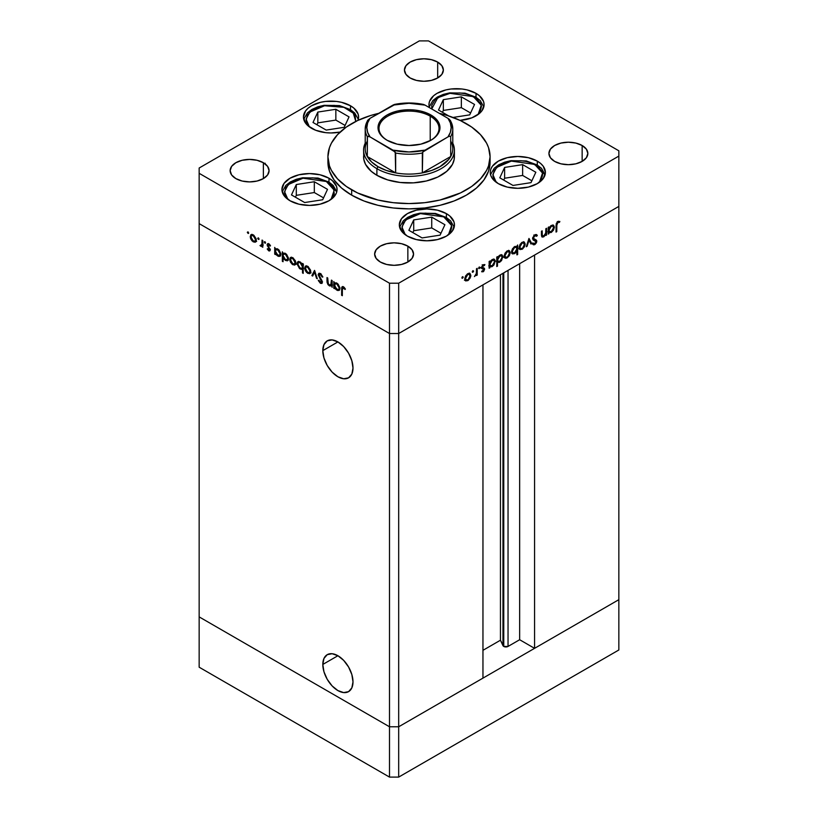 <?xml version="1.0" encoding="UTF-8"?>
<svg xmlns="http://www.w3.org/2000/svg" width="818" height="818" viewBox="0 0 818 818"><rect width="100%" height="100%" fill="white"/><g stroke="black" fill="none" stroke-linecap="round" stroke-linejoin="round"><path stroke-width="1.23" d="M322.813 350.636L337.906 341.924L343.683 346.576L348.57 353.182L351.842 360.728L352.998 368.059A21.34 12.321 60 0 1 348.57 377.824A21.34 12.321 60 0 1 332.128 372.108A21.34 12.321 60 0 1 322.813 350.636L323.959 344.623L327.231 340.861L332.128 339.91L337.906 341.924L322.813 350.636A21.34 12.321 60 0 1 327.231 340.861A21.34 12.321 60 0 1 343.683 346.576A21.34 12.321 60 0 1 352.998 368.059L351.842 374.061L348.57 377.824L343.683 378.775L337.906 376.771L332.128 372.108L327.231 365.503L323.959 357.967L322.813 350.636M322.813 664.441L337.906 655.729L343.683 660.392L348.57 666.997L351.842 674.543L352.998 681.875A21.34 12.321 60 0 1 348.57 691.639A21.34 12.321 60 0 1 332.128 685.924A21.34 12.321 60 0 1 322.813 664.441L323.959 658.439L327.231 654.676L332.128 653.725L337.906 655.729L322.813 664.441A21.34 12.321 60 0 1 327.231 654.676A21.34 12.321 60 0 1 343.683 660.392A21.34 12.321 60 0 1 352.998 681.875L351.842 687.877L348.57 691.639L343.683 692.59L337.906 690.586L332.128 685.924L327.231 679.318L323.959 671.772L322.813 664.441M502.968 273.314L502.968 645.647A3.027 1.748 0 0 0 503.755 646.435L503.755 272.854L503.755 646.435L500.452 640.218L482.957 650.32L500.452 640.218L500.452 274.766L500.452 640.218L502.968 645.647L502.968 273.314M618.848 206.412L618.848 599.676L534.563 648.337L534.563 255.073L618.848 206.412L534.563 255.073L534.563 648.337L519.655 639.727L508.039 646.435L503.755 646.435A3.027 1.748 0 0 0 508.039 646.435L508.039 270.39L508.039 646.435L519.655 639.727L519.655 263.682L519.655 639.727L534.563 648.337L618.848 599.676L618.848 156.095L398.683 283.212L398.683 333.519L389.501 333.519L199.152 223.621L199.152 616.884L199.152 223.621L389.501 333.519L199.152 223.621L389.501 333.519L389.501 726.783L199.152 616.884L389.501 726.783L389.501 283.212L199.152 173.314L199.152 223.621L199.152 173.314L389.501 283.212L398.683 283.212L618.848 156.095L618.848 150.798L428.499 40.9L618.848 150.798L618.848 206.412L398.683 333.519L482.957 284.869L398.683 333.519L389.501 333.519L398.683 333.519L618.848 206.412M482.957 678.122L398.683 726.783L389.501 726.783L398.683 726.783L398.683 283.212L389.501 283.212L389.501 333.519L398.683 333.519L398.683 726.783L389.501 726.783L199.152 616.884L199.152 667.202L199.152 616.884L389.501 726.783L389.501 777.1L199.152 667.202L389.501 777.1L389.501 726.783L398.683 726.783L398.683 777.1L389.501 777.1L398.683 777.1L398.683 726.783L482.957 678.122L482.957 284.869L482.957 678.122M618.848 599.676L398.683 726.783L618.848 599.676L618.848 649.983L398.683 777.1L618.848 649.983L618.848 599.676M454.184 154.193L454.184 159.326L452.456 164.367L446.751 171.32L437.804 177.025L426.372 180.982L413.448 182.843L400.145 182.465L387.599 179.878L376.894 175.297A45.409 26.217 180 0 1 363.591 156.759L363.816 154.193M351.668 195.154A81.084 46.81 0 0 0 440.033 205.308A81.084 46.81 0 0 0 490.084 162.056L488.53 171.187L483.908 179.97L476.424 188.058L466.332 195.154L454.051 200.983L440.033 205.308L424.818 207.966L409 208.866L393.182 207.966L377.967 205.308L363.949 200.983L351.668 195.154L341.576 188.058L334.092 179.97L329.47 171.187L327.916 162.056A81.084 46.81 0 0 0 351.668 195.154L351.668 189.858L351.668 195.154M466.332 123.651A81.084 46.81 180 0 1 490.084 156.759A81.084 46.81 180 0 1 440.033 200.011A81.084 46.81 180 0 1 351.668 189.858A81.084 46.81 180 0 1 327.916 156.759A81.084 46.81 180 0 1 378.724 113.334L370.779 115.471L357.558 120.573L346.321 127.056L337.486 134.694L331.402 143.17L329.47 147.629L327.916 156.759L329.47 165.89L331.402 170.349L337.486 178.825L346.321 186.453L357.558 192.946L377.967 200.011L393.182 202.67L409 203.57L424.818 202.67L440.033 200.011L460.442 192.946L471.679 186.453L480.514 178.825L486.598 170.349L488.53 165.89L490.084 156.759L488.53 147.629L486.598 143.17L480.514 134.694L471.679 127.056L460.442 120.573L447.221 115.471L439.276 113.334A81.084 46.81 180 0 1 466.332 123.651M537.303 161.136L537.303 165.031L537.303 161.136L540.739 163.549L543.285 166.299L545.381 172.383L543.285 178.477L537.303 183.641L528.367 187.097L517.814 188.304L507.262 187.097L498.315 183.641A27.567 15.92 180 0 1 490.248 172.383A27.567 15.92 180 0 1 507.262 157.68A27.567 15.92 180 0 1 537.303 161.136A27.567 15.92 180 0 1 545.381 172.383A27.567 15.92 180 0 1 528.367 187.097A27.567 15.92 180 0 1 498.315 183.641L492.344 178.477L490.769 175.492L490.248 172.383L490.769 169.285L492.344 166.299L498.315 161.136L507.262 157.68L517.814 156.473L528.367 157.68L537.303 161.136M446.393 213.621L446.393 217.516L446.393 213.621L449.818 216.034L453.939 221.77L454.471 224.878L452.364 230.962L446.393 236.136L437.446 239.582L426.894 240.789L416.352 239.582L407.405 236.136A27.567 15.92 180 0 1 399.327 224.878A27.567 15.92 180 0 1 416.352 210.175A27.567 15.92 180 0 1 446.393 213.621A27.567 15.92 180 0 1 454.471 224.878A27.567 15.92 180 0 1 437.446 239.582A27.567 15.92 180 0 1 407.405 236.136L401.423 230.962L399.327 224.878L401.423 218.784L407.405 213.621L416.352 210.175L426.894 208.958L437.446 210.175L446.393 213.621M328.989 178.242L328.989 182.138L328.989 178.242L332.415 180.645L336.535 186.392L337.057 189.49L336.535 192.598L334.961 195.584L328.989 200.747L320.042 204.193L309.49 205.41L298.938 204.193L290.001 200.747A27.567 15.92 180 0 1 281.924 189.49A27.567 15.92 180 0 1 298.938 174.786A27.567 15.92 180 0 1 328.989 178.242A27.567 15.92 180 0 1 337.057 189.49A27.567 15.92 180 0 1 320.042 204.193A27.567 15.92 180 0 1 290.001 200.747L284.02 195.584L281.924 189.49L284.02 183.406L290.001 178.242L298.938 174.786L309.49 173.58L320.042 174.786L328.989 178.242M350.513 105.778L350.513 109.673L350.513 105.778L353.949 108.191L358.059 113.927L358.591 117.035L357.977 120.369A27.567 15.92 180 0 0 358.591 117.035A27.567 15.92 180 0 0 350.513 105.778A27.567 15.92 180 0 0 320.472 102.332A27.567 15.92 180 0 0 303.458 117.035L305.554 110.941L308.1 108.191L311.525 105.778L320.472 102.332L325.646 101.422L336.402 101.422L341.576 102.332L350.513 105.778M311.525 128.293A27.567 15.92 180 0 1 303.458 117.035L305.554 123.129L308.1 125.88L315.707 130.267L325.646 132.649L331.024 132.956L340.114 132.066A27.567 15.92 180 0 1 311.525 128.293M476.015 93.344L476.015 97.25L476.015 93.344L479.45 95.757L483.561 101.493L484.092 104.602L481.996 110.696L479.45 113.446L471.843 117.833L460.053 120.389A27.567 15.92 180 0 0 484.092 104.602A27.567 15.92 180 0 0 476.015 93.344A27.567 15.92 180 0 0 445.974 89.898A27.567 15.92 180 0 0 428.959 104.602L429.481 101.493L433.601 95.757L437.027 93.344L445.974 89.898L451.147 88.988L461.904 88.988L467.078 89.898L476.015 93.344M429.47 107.669A27.567 15.92 180 0 1 428.959 104.602L429.481 107.71M263.365 162.721L263.365 178.6L257.056 181.044L249.613 181.893L242.159 181.044L235.85 178.6A19.458 11.237 180 0 1 230.144 170.665A19.458 11.237 180 0 1 242.159 160.277A19.458 11.237 180 0 1 263.365 162.721L267.588 166.361L269.071 170.665L267.588 174.96L263.365 178.6L263.365 162.721A19.458 11.237 180 0 1 269.071 170.665A19.458 11.237 180 0 1 257.056 181.044A19.458 11.237 180 0 1 235.85 178.6L231.627 174.96L230.144 170.665L231.627 166.361L235.85 162.721L242.159 160.277L249.613 159.428L257.056 160.277L263.365 162.721M582.15 145.502L582.15 161.391L575.841 163.825L568.387 164.684L560.943 163.825L554.635 161.391A19.458 11.237 180 0 1 548.929 153.447A19.458 11.237 180 0 1 560.943 143.068A19.458 11.237 180 0 1 582.15 145.502L586.373 149.152L587.856 153.447L586.373 157.751L582.15 161.391L582.15 145.502A19.458 11.237 180 0 1 587.856 153.447A19.458 11.237 180 0 1 575.841 163.825A19.458 11.237 180 0 1 554.635 161.391L550.412 157.751L548.929 153.447L550.412 149.152L554.635 145.502L560.943 143.068L568.387 142.209L575.841 143.068L582.15 145.502M407.855 246.136L407.855 262.026L401.536 264.459L394.092 265.318L386.648 264.459L380.329 262.026A19.458 11.237 180 0 1 374.634 254.081A19.458 11.237 180 0 1 386.648 243.703A19.458 11.237 180 0 1 407.855 246.136L412.067 249.776L413.55 254.081L412.067 258.376L407.855 262.026L407.855 246.136A19.458 11.237 180 0 1 413.55 254.081A19.458 11.237 180 0 1 401.536 264.459A19.458 11.237 180 0 1 380.329 262.026L376.116 258.376L374.634 254.081L376.116 249.776L380.329 246.136L386.648 243.703L394.092 242.844L401.536 243.703L407.855 246.136M437.671 62.086L437.671 77.976L431.352 80.409L423.908 81.268L416.464 80.409L410.145 77.976A19.458 11.237 180 0 1 404.45 70.031A19.458 11.237 180 0 1 416.464 59.653A19.458 11.237 180 0 1 437.671 62.086L441.884 65.726L443.366 70.031L441.884 74.326L437.671 77.976L437.671 62.086A19.458 11.237 180 0 1 443.366 70.031A19.458 11.237 180 0 1 431.352 80.409A19.458 11.237 180 0 1 410.145 77.976L405.933 74.326L404.45 70.031L405.933 65.726L410.145 62.086L416.464 59.653L423.908 58.794L431.352 59.653L437.671 62.086M331.31 284.327L329.317 284.971L327.803 282.762L327.711 277.987L326.995 277.568L326.995 281.034L327.711 280.615L326.995 281.034L329.194 285.727L332.139 285.267L331.423 285.676L332.139 287.312L332.139 280.543L331.423 280.124L332.139 280.543L332.139 287.312L331.423 285.676L329.838 286.024L328.038 284.715L327.057 282.282L326.995 277.568L327.711 277.987L328.325 284.081L329.654 285.134L331.034 284.879L331.423 280.124L330.789 285.083L332.139 284.255M319.306 274.306L318.141 274.736L319.01 273.273L320.83 273.815L322.875 276.985L322.2 277.067L320.298 274.419L318.918 274.797L322.302 281.637L322.026 283.284L320.574 283.365L318.253 280.462L318.897 280.267L320.891 282.537L321.607 281.504L318.141 274.736L321.648 281.862L320.472 282.363L318.897 280.267L318.253 280.462L320.39 283.263L321.842 283.437L321.914 280.574L318.867 275.165L320.554 273.621M314.541 270.38L317.323 278.764L316.546 278.314L314.593 272.251L312.65 276.065L311.873 275.615L314.541 270.38L311.873 275.615L312.65 276.065L314.593 272.251L316.546 278.314L317.323 278.764L314.541 270.38M310.738 271.556L309.47 273.713L306.474 272.343L304.869 269.459L305.175 266.392L306.259 265.86L307.997 266.494L310.513 270.073L310.738 271.556L307.701 266.31L305.584 266.054L304.664 268.048L305.472 270.922L307.701 273.324L309.93 273.488L310.738 271.556M295.809 262.936L294.541 265.093L292.149 264.286L289.94 260.84L290.247 257.772L292.772 257.701L295.308 260.697L295.809 262.936L292.772 257.701L290.656 257.435L289.746 259.429L290.543 262.302L292.772 264.705L295.012 264.879L295.809 262.936M275.441 253.324L275.441 254.582L274.715 254.163L274.715 247.394L275.441 248.979L277.159 248.754L279.01 250.001L280.84 253.641L279.981 256.31L278.406 256.351L276.791 255.298L275.441 253.324L277.813 256.065L280.022 256.279L280.891 254.357L277.834 249.071L275.441 248.979L274.715 247.394L274.715 254.163L275.441 254.582L275.441 253.324M248.018 231.852L248.488 233.447L247.394 232.568L248.018 231.852L247.343 232.24L248.018 233.396L248.682 233.007L248.018 233.396L248.682 233.007L248.018 231.852L247.343 232.24M256.3 240.124L255.032 242.281L252.036 240.911L250.42 238.028L250.737 234.96L252.087 234.449L253.856 235.277L256.075 238.651L256.3 240.124L253.263 234.878L251.146 234.623L250.226 236.617L251.034 239.49L253.263 241.893L255.492 242.067L256.3 240.124M258.406 237.854L258.877 239.449L257.782 238.57L258.406 237.854L257.742 238.242L258.406 239.398L259.071 239.009L258.406 239.398L259.071 239.009L258.406 237.854L257.742 238.242M262.057 240.083L262.782 240.502L262.782 247.271L262.057 245.86L261.075 246.31L260.001 245.553L261.862 244.827L262.057 240.083L261.934 244.613L260.001 245.553L262.057 245.86L262.782 247.271L262.782 240.502L262.057 240.083M264.889 241.596L265.359 243.191L264.265 242.312L264.889 241.596L264.224 241.985L264.889 243.14L265.564 242.752L264.889 243.14L265.564 242.752L264.889 241.596L264.224 241.985M269.419 249.817L270.155 250.288L268.703 250.809L269.736 250.932L270.185 249.889L270.093 250.512L269.01 250.952L267.21 248.979L268.856 250.052L269.47 249.51L267.108 244.643L268.161 243.621L269.746 244.643L270.502 245.748L270.022 246.106L268.662 244.623L267.834 245.39L270.185 249.889L267.823 245.216L268.856 244.725L270.022 246.106L270.502 245.748L268.825 243.866L267.598 243.723L267.108 244.827L269.47 249.51L268.703 249.981L267.69 248.682L267.21 248.979L268.703 250.809L269.48 249.879M283.059 257.67L283.059 261.709L282.333 261.29L282.333 251.791L283.059 253.376L284.766 253.151L286.627 254.398L288.457 258.038L288.273 259.971L287.128 260.87L284.081 259.326L283.059 257.67L285.431 260.461L287.639 260.676L288.509 258.754L285.451 253.468L283.059 253.376L282.333 251.791L282.333 261.29L283.059 261.709L283.059 257.67M302.507 264.684L302.507 263.437L303.222 263.846L303.222 273.355L302.507 272.936L302.507 268.979L301.443 269.367L299.511 268.539L297.067 264.01L297.415 262.2L298.631 261.515L302.046 263.825L300.134 261.944L297.926 261.729L297.046 263.662L300.114 268.938L302.507 268.979L302.507 272.936L303.222 273.355L303.222 263.846L302.507 263.437L302.507 264.684L303.222 264.265L302.507 264.684M334.511 287.435L334.511 288.682L333.785 288.263L333.785 281.494L334.511 283.079L336.229 282.854L338.079 284.112L339.91 287.742L339.051 290.41L337.476 290.462L335.861 289.398L334.511 287.435L336.883 290.175L339.092 290.39L339.961 288.468L336.904 283.171L334.511 283.079L333.785 281.494L333.785 288.263L334.511 288.682L334.511 287.435M343.437 287.783L342.374 288.406L342.333 295.697L341.607 295.278L341.719 287.404L343.243 286.729L345.421 289.04L344.991 289.511L343.437 287.783L344.991 289.511L345.421 289.04L343.478 286.852L342.169 286.668L341.607 295.278L342.333 295.697L342.333 289.531L344.153 287.363L342.701 287.711L343.846 287.046M545.851 228.692L546.577 228.273L546.577 235.052L545.851 235.461L545.851 234.245L543.95 236.668L542.119 237.067L541.434 231.249L542.15 230.829L542.314 235.758L543.745 235.973L545.698 233.242L545.851 228.692L545.739 233.018L543.745 235.973L542.232 235.512L542.15 230.829L541.434 231.249L541.434 234.705L542.099 237.056L543.622 236.872L545.851 234.245L545.851 235.461L546.577 235.052L546.577 228.273L545.851 228.692M535.207 239.449L535.657 240.604L536.802 241.259L536.352 240.114L532.671 237.864L533.295 238.222L534.87 235.748L534.154 235.328L536.639 236.269L537.314 235.41L536.577 234.633L534.87 234.797L532.579 238.631L532.763 237.537L535.074 234.684L536.342 234.531L537.314 235.41L536.639 236.269L534.87 235.748L533.336 237.874L533.684 239.06L536.772 240.901L536.465 242.69L535.013 244.449L533.868 244.858L532.682 244.234L533.336 243.283L535.33 243.253L535.933 241.136L533.213 240.001L532.579 238.631L533.397 240.124L536.076 241.719L534.9 243.57L533.336 243.283L532.682 244.234L533.244 244.684M528.98 238.437L531.751 243.6L530.974 244.05L529.031 240.247L527.078 246.3L526.301 246.75L528.98 238.437L526.301 246.75L527.078 246.3L529.031 240.247L530.974 244.05L531.751 243.6L528.98 238.437M519.9 249.449L522.129 249.286L521.23 248.764L522.129 249.286L524.369 246.872L525.166 243.999L524.277 243.488L525.166 243.999L524.972 245.41L522.753 248.856L520.125 249.582L519.103 247.506L519.982 244.51L522.129 242.271L524.287 242.026L525.166 243.999L524.256 242.005L522.129 242.271L519.103 247.506L520.023 249.521M504.982 258.069L507.211 257.895L506.311 257.373L507.211 257.895L509.44 255.482L510.248 252.619L509.348 252.097L510.238 252.956L509.225 255.87L505.984 258.324L504.634 257.742L504.174 256.126L505.064 253.13L507.211 250.881L509.358 250.645L510.248 252.619L509.328 250.625L507.211 250.881L504.174 256.126L505.095 258.14M489.87 266.535L492.242 266.535L491.383 266.034L492.242 266.535L495.33 261.269L494.409 260.738L495.33 261.269L494.44 259.296L492.272 259.51L489.87 262.189L489.154 261.77L489.87 262.189L489.87 261.014L489.154 261.433L489.154 268.202L489.87 267.783L489.154 266.116L489.87 266.535L489.154 268.202L489.154 261.433L489.87 261.014L489.87 262.189L491.587 259.981L493.438 259.091L495.268 260.615L493.949 264.981L491.904 266.719L490.217 266.801M462.548 276.668L463.172 277.384L462.078 278.263L462.293 276.873L461.884 277.823L462.548 278.212L463.223 277.057L462.548 276.668L463.223 277.057M465.565 280.819L467.794 280.656L466.894 280.134L467.794 280.656L470.033 278.243L470.831 275.369L469.941 274.858L470.831 275.369L470.636 276.781L468.417 280.226L465.79 280.952L464.767 278.877L465.646 275.881L467.794 273.641L469.951 273.396L470.831 275.369L469.921 273.376L467.794 273.641L464.767 278.877L465.687 280.891M472.947 270.666L473.561 271.382L472.467 272.261L472.692 270.87L472.272 271.821L472.947 272.21L473.612 271.055L472.947 270.666L473.612 271.055M476.495 268.733L477.211 268.324L477.211 275.093L476.495 275.513L476.495 274.511L474.44 276.586L476.301 273.703L476.495 268.733L476.362 273.416L474.44 276.586L476.495 274.511L476.495 275.513L477.211 275.093L477.211 268.324L476.495 268.733M479.328 266.985L479.941 267.69L478.847 268.58L479.072 267.189L478.653 268.14L479.328 268.529L479.992 267.374L479.328 266.985L479.992 267.374M482.477 267.292L484.624 269.163L483.724 271.331L481.638 271.699L483.908 269.613L481.812 268.549L481.567 267.261L482.917 264.94L484.777 264.551L482.252 267.21L484.256 268.181L484.624 269.163L484.358 268.273L482.252 267.21L484.767 264.541M497.487 262.077L499.859 262.138L499 261.637L499.859 262.138L502.937 256.872L502.027 256.341L502.937 256.872L502.058 254.899L499.88 255.114L497.487 257.793L496.771 257.373L497.487 257.793L497.487 256.617L496.771 257.036L496.771 266.535L497.487 266.126L497.487 262.077L496.771 261.668L497.487 262.077L497.487 266.126L496.771 266.535L496.771 257.036L497.487 256.617L497.487 257.793L499.205 255.584L501.056 254.695L502.886 256.218L501.557 260.584L499.512 262.322L497.855 262.363M516.935 246.637L514.563 246.637L511.485 251.913L512.375 253.877L514.542 253.662L513.632 253.14L514.542 253.662L516.935 250.932L516.475 250.666L516.935 254.889L517.661 254.48L516.935 254.061L517.661 254.48L517.661 244.971L516.935 246.637L516.24 246.238L516.935 246.637L517.661 244.971L517.661 254.48L516.935 254.889L516.935 250.932L514.89 253.447L512.385 253.887L511.485 251.913L512.395 248.897L514.563 246.637L516.608 246.382M548.939 232.424L551.312 232.435L550.453 231.934L551.312 232.435L554.399 227.169L553.479 226.637L554.399 227.169L553.51 225.195L551.342 225.41L548.939 228.079L548.224 227.67L548.939 228.079L548.939 226.913L548.224 227.322L548.224 234.101L548.939 233.682L548.224 232.015L548.939 232.424L548.224 234.101L548.224 227.322L548.939 226.913L548.939 228.079L551.168 225.512L553.5 225.185L554.399 227.169L553.479 230.165L551.312 232.435L549.287 232.701M557.876 222.465L556.833 224.112L556.761 231.658L556.046 232.077L556.301 223.457L557.917 221.494L559.849 221.443L559.43 222.404L557.876 222.465L559.43 222.404L559.849 221.443L557.917 221.494L556.046 225.819L556.046 232.077L556.761 231.658L556.761 225.492L556.056 225.093L556.761 225.492L557.876 222.465L557.181 222.067L557.876 222.465M199.152 168.017L419.317 40.9L199.152 168.017L199.152 173.314L199.152 168.017M428.499 40.9L419.317 40.9L428.499 40.9M454.409 150.134L454.409 156.759A45.409 26.217 180 0 1 426.372 180.982A45.409 26.217 180 0 1 376.894 175.297L371.249 171.32L365.544 164.367L363.816 159.326L363.591 150.134A45.409 26.217 180 0 1 365.217 143.191A45.409 26.217 0 0 0 376.894 168.672A45.409 26.217 0 0 0 431.822 172.802A45.409 26.217 0 0 0 452.783 143.191A45.409 26.217 180 0 1 454.409 150.134A45.409 26.217 180 0 1 426.372 174.357A45.409 26.217 180 0 1 376.894 168.672L376.894 175.297L376.894 168.672A45.409 26.217 180 0 1 363.591 150.134M264.971 163.845L265.196 163.222M461.884 277.823L462.548 278.212M470.033 278.243L469.512 277.936L470.033 278.243M464.88 280.38L466.649 279.991L464.419 280.165M469.287 273.192L469.675 274.47M469.685 274.715L469.174 273.048M467.794 279.817L466.168 279.971L464.829 278.079L465.483 278.457L467.794 274.47L467.139 274.091L469.44 274.275L470.115 275.778L468.254 279.511L470.074 276.331L469.092 274.153L467.344 274.776L465.657 277.333L465.871 279.725L467.794 279.817M472.272 271.821L472.947 272.21M476.495 274.674L477.211 275.093L476.495 274.674M478.653 268.14L479.328 268.529M483.52 268.999L481.72 268.232L483.908 269.613L481.802 271.801M481.638 271.699L483.141 271.791L481.945 271.157M483.141 270.962L482.129 270.83M484.931 264.664L483.254 264.715L481.536 267.66L481.812 268.549L483.704 269.112M482.559 268.447L480.667 267.895M481.812 268.549L483.622 269.05M484.225 265.431L482.15 264.858M483.07 264.766L484.45 265.564M482.661 265.165L483.295 265.523L482.661 265.165M481.649 266.862L482.252 267.21L481.649 266.862M481.567 267.23L482.456 267.742L481.567 267.23M484.358 268.273L482.456 267.742M482.283 270.942L483.141 271.791L484.624 269.163L483.438 268.948M483.428 269.04L483.326 267.783M489.87 267.783L489.154 267.374L489.87 267.783M493.796 259.091L494.604 261.678L492.231 265.707L490.534 265.901L489.154 263.969L489.87 264.388L492.242 260.359L491.587 259.981L493.908 260.185L491.782 260.666L490.043 263.243L490.299 265.717L492.467 265.564L494.42 262.813L494.154 260.38M489.184 266.198L491.097 265.87L488.724 265.87M494.184 260.605L493.735 259.02M489.113 261.995L489.42 261.412M489.154 265.052L490.534 265.901M497.487 266.126L496.771 265.707L497.487 266.126M501.403 254.695L502.221 257.281L499.849 261.31L498.152 261.504L496.771 259.572L497.487 259.991L499.859 255.962L499.205 255.584L501.526 255.789L499.399 256.269L497.661 258.846L497.917 261.32L500.084 261.167L502.037 258.416L501.771 255.983M498.714 261.474L496.342 261.412M497.078 261.842L498.54 261.566M501.792 256.208L501.352 254.623M496.731 257.598L497.027 257.016M496.771 260.656L498.152 261.504M509.44 255.482L508.929 255.185L509.44 255.482M504.297 257.619L506.066 257.23L503.837 257.404M508.704 250.441L509.093 251.709M509.103 251.954L508.591 250.298M507.211 257.067L505.575 257.21L504.246 255.328L504.9 255.697L507.211 251.719L506.557 251.331L508.857 251.525L509.532 253.028L507.671 256.75L509.491 253.58L508.499 251.402L506.322 252.414L504.941 255.155L505.422 257.108L507.211 257.067M516.516 246.392L516.516 247.455L516.516 246.392M513.193 253.11L511.874 253.427M511.771 253.406L513.397 252.997M514.747 246.474L515.401 246.832M514.573 247.465L516.281 247.281L516.935 248.784L514.563 252.823L512.896 252.987L511.547 251.116L512.201 251.494L514.573 247.465L513.919 247.087L514.573 247.465L512.211 251.218L513.264 253.12L515.166 252.384L516.761 249.93L516.547 247.496L514.573 247.465M516.281 247.281L514.839 246.494M524.369 246.872L523.847 246.566L524.369 246.872M519.226 248.999L520.984 248.621L518.755 248.784M523.622 241.821L524.021 243.099M524.021 243.345L523.51 241.678M522.129 248.447L520.504 248.6L519.164 246.709L519.819 247.087L522.129 243.099L521.475 242.721L523.776 242.905L524.45 244.408L522.59 248.14L524.41 244.96L523.428 242.782L521.679 243.406L519.992 245.962L520.207 248.355L522.129 248.447M519.103 247.742L520.504 248.6M528.714 239.245L530.606 242.946L531.751 243.6L530.453 243.028L528.714 239.245M528.489 239.94L529.031 240.247L528.489 239.94M526.547 245.993L527.078 246.3L526.547 245.993M536.168 234.746L535.616 235.441L536.168 234.746M534.9 235.032L536.639 236.269M535.483 235.615L533.725 235.083M532.763 238.539L533.592 238.968M533.96 243.723L534.819 244.572L536.802 241.259L535.637 240.881M532.682 244.234L534.819 244.572L532.702 244.204L534.052 243.652M532.671 242.987L533.336 243.283M535.545 240.829L534.399 240.165L534.931 241.054L536.076 241.719M535.616 241.054L535.391 239.654M545.851 234.633L546.577 235.052L545.851 234.633M542.59 236.136L543.622 236.872L541.649 236.514M541.434 233.6L542.15 234.02L541.434 233.6M541.434 235.042L542.232 235.512L541.434 235.042M541.455 235.482L542.631 236.157L542.232 235.512M542.027 236.422L542.641 236.105M548.939 233.682L548.224 233.263L548.939 233.682M552.866 224.981L553.674 227.568L551.301 231.606L549.604 231.801L548.224 229.868L548.939 230.277L551.312 226.259L550.657 225.88L552.978 226.075L550.851 226.566L549.113 229.142L549.369 231.617L551.536 231.463L553.489 228.713L553.224 226.279M548.254 232.097L550.166 231.77L547.794 231.77M553.254 226.504L552.804 224.909M548.183 227.885L548.489 227.312M556.046 231.249L556.761 231.658L556.046 231.249M557.518 221.627L558.5 221.249L559.43 222.404L557.252 221.637M557.498 221.77L558.397 222.291L557.498 221.77M248.018 233.396L248.682 233.007M256.637 241.402L254.408 241.228L256.177 241.617M254.153 241.371L253.263 241.893L254.899 241.208L253.263 241.065L250.942 237.026L251.617 235.523L253.917 235.339L253.263 235.717L255.574 239.705L256.228 239.326L254.899 241.218L255.533 239.153L254.153 236.422L251.975 235.4L250.226 236.617L251.126 236.105L251.627 239.316L254.153 241.371M251.555 239.193L251.034 239.49L251.555 239.193M251.382 235.707L251.77 234.439M251.883 234.296L251.371 235.952M252.476 235.103L253.12 234.735M256.341 240.308L255.697 240.686M253.028 234.756L251.617 235.523M254.899 241.218L256.29 240.359M258.406 239.398L259.071 239.009M262.782 246.443L262.057 246.852L262.782 246.443M262.782 245.441L262.057 245.86L262.782 245.441M263.202 245.196L260.625 246.146L261.78 245.482L261.147 244.889M260.564 245.236L260.001 245.553L260.564 245.236M261.545 244.398L263.079 243.948M261.934 244.613L260.768 245.4M262.782 241.944L262.057 242.363L262.782 241.944M261.453 245.226L262.425 245.666M264.889 243.14L265.564 242.752M269.47 249.51L268.703 249.981M269.807 248.468L269.265 248.774L269.807 248.468M268.989 247.281L268.437 247.598L268.989 247.281M267.915 245.727L267.374 246.034L267.915 245.727M268.519 245.38L268.253 244.173L267.108 244.827L268.314 243.652M269.48 244.367L268.856 244.725L269.48 244.367M267.823 245.216L268.856 244.725M268.969 244.551L269.163 245.308M268.376 243.478L268.314 244.756M275.441 253.744L274.715 254.163L275.441 253.744M275.86 249.858L275.86 248.733L275.86 249.858M280.513 255.84L279.204 255.533M278.703 255.553L280.83 253.56L279.49 255.421L277.803 255.226L275.441 251.177L276.075 249.694L278.468 249.51L277.813 249.889L280.175 253.938L279.93 252.629L278.263 250.206L276.126 249.664L275.451 250.922L275.86 252.997L278.703 255.553M278.958 255.41L280.656 255.809M276.975 249.234L277.639 248.897M277.537 248.917L276.075 249.694M283.059 260.881L282.333 261.29L283.059 260.881M283.478 254.255L283.478 253.13L283.478 254.255M288.13 260.236L286.811 259.93M286.31 259.95L288.437 257.956L287.108 259.817L285.421 259.623L283.059 255.574L283.693 254.091L286.085 253.907L285.421 254.286L287.783 258.335L287.087 256.024L285.196 254.163L283.437 254.296L283.069 255.85L284.102 258.437L286.32 259.95M286.576 259.807L288.273 260.206M284.592 253.631L285.257 253.294M285.155 253.314L283.693 254.091M296.157 264.214L293.918 264.05L295.687 264.429M293.672 264.194L292.772 264.705L294.419 264.03L292.783 263.877L290.462 259.848L291.136 258.335L293.437 258.151L292.783 258.529L295.094 262.517L295.748 262.138L294.408 264.03L295.053 261.975L293.662 259.234L291.484 258.212L289.746 259.429L290.635 258.917L291.136 262.138L293.672 264.194M291.065 262.005L290.543 262.302L291.065 262.005M290.901 258.529L291.29 257.251M291.392 257.118L290.891 258.774M291.995 257.915L292.629 257.547M295.86 263.13L295.216 263.508M292.537 257.568L291.136 258.335M294.408 264.03L295.809 263.181M303.222 272.527L302.507 272.936L303.222 272.527M303.222 268.56L302.507 268.979L303.222 268.56M303.652 268.314L301.259 268.284M300.983 268.437L300.114 268.938L300.983 268.437M297.967 263.13L297.046 263.662L297.967 263.13M298.202 262.793L298.58 261.515M298.723 261.341L298.192 262.997M301.433 268.376L303.161 268.601M303.263 267.445L302.179 267.783M302.967 263.856L303.478 265.032M300.145 262.782L302.507 266.832L303.222 266.412L301.862 268.314L300.124 268.12L297.772 264.071L298.458 262.588L300.799 262.404L298.478 262.578L297.813 264.623L299.235 267.404L301.443 268.447L302.333 267.772L302.333 265.686L300.145 262.782M301.862 268.314L303.222 267.486M299.889 261.811L298.458 262.588M311.075 272.834L308.846 272.66L310.615 273.048M308.591 272.803L307.701 273.324L309.337 272.639L307.701 272.496L305.38 268.457L306.055 266.954L308.355 266.76L307.701 267.149L310.012 271.136L310.666 270.758L309.337 272.65L309.971 270.584L308.591 267.844L306.413 266.832L304.664 268.048L305.564 267.527L306.065 270.748L308.591 272.803M305.993 270.615L305.472 270.922L305.993 270.615M305.82 267.138L306.208 265.87M306.321 265.727L305.809 267.384M306.914 266.535L307.558 266.167M310.779 271.74L310.134 272.118M307.466 266.187L306.055 266.954M309.337 272.65L310.728 271.791M317.077 277.997L316.546 278.314L317.077 277.997M315.135 271.944L314.593 272.251L315.135 271.944M313.171 275.042L311.873 275.615L313.018 274.95L314.91 271.249L313.171 275.042M318.867 275.165L321.157 274.081L320.441 274.5L322.2 277.067L322.875 276.985L320.441 273.549L318.785 273.376L318.141 274.736L319.46 273.222L319.306 274.316M321.208 282.384L322.282 282.885L320.39 283.263L322.517 281.821M321.648 281.862L320.472 282.363M321.627 280.063L321.116 280.359L321.627 280.063M320.574 278.509L320.032 278.815L320.574 278.509M320.186 273.877L320.748 273.59M332.568 285.022L330.339 285.073M332.139 282.159L331.423 282.578L332.139 282.159M330.503 285.155L332.128 285.329M334.511 287.854L333.785 288.263L334.511 287.854M334.93 283.958L334.93 282.834L334.93 283.958M339.582 289.94L338.274 289.644M337.773 289.664L336.883 290.175L338.54 289.531L336.873 289.337L334.511 285.277L335.145 283.795L337.537 283.611L336.883 283.989L339.245 288.038L339.899 287.66L338.56 289.521L339.245 288.038L338.54 285.727L336.648 283.877L334.899 283.999L334.93 287.108L337.773 289.664M338.028 289.511L339.726 289.92M336.045 283.335L336.709 282.997M336.607 283.018L335.145 283.795M338.56 289.521L339.961 288.662M342.333 294.858L341.607 295.278L342.333 294.858M342.353 288.59L341.607 289.02L342.353 288.59M342.773 287.67L342.895 286.597M344.603 287.854L343.969 288.212L344.603 287.854M342.926 286.504L342.762 287.803M430.217 116.176A30 17.321 0 0 0 387.957 116.074A30 17.321 0 0 0 387.446 140.471A30 17.321 180 0 1 379 128.426A30 17.321 180 0 1 397.517 112.424A30 17.321 180 0 1 430.217 116.176L430.217 140.655L430.217 116.176A30 17.321 180 0 1 439 128.426A30 17.321 180 0 1 430.554 140.471A30 17.321 0 0 0 430.217 116.176L430.902 114.98L430.217 116.176M387.098 140.277L387.098 140.277A30.972 17.884 180 0 1 387.098 114.98A30.972 17.884 180 0 1 430.902 114.98L437.62 120.788L439.378 124.142L439.972 127.628L439.378 131.115L437.62 134.469L434.757 137.567L430.902 140.277L420.851 144.152L409 145.512L397.149 144.152L387.098 140.277L383.243 137.567L380.38 134.469L378.622 131.115L378.028 127.628L378.622 124.142L380.38 120.788L383.243 117.69L387.098 114.98L397.149 111.105L409 109.745L415.043 110.093L420.851 111.105L430.902 114.98A30.972 17.884 180 0 1 430.902 140.277A30.972 17.884 180 0 1 387.098 140.277L387.783 140.665M450.708 141.115A43.783 25.276 180 0 1 450.708 156.514A43.783 25.276 180 0 1 422.333 172.895A43.783 25.276 180 0 1 395.667 172.895A43.783 25.276 180 0 1 378.039 166.688L376.894 168.672L378.039 166.688L386.208 170.4L395.667 172.895L367.292 156.514L371.617 161.974L378.039 166.688A43.783 25.276 180 0 1 367.292 156.514A43.783 25.276 180 0 1 367.292 141.115M450.708 156.514L422.333 172.895L431.792 170.4L439.961 166.688L448.826 159.316L450.708 156.514L422.333 172.895L422.763 152.046L447.988 136.892L449.552 136.217L450.708 136.647L450.708 156.514A43.783 25.276 0 0 0 452.783 148.815L452.783 128.947A43.783 25.276 180 0 1 450.708 136.647L450.708 156.514M395.237 104.387L370.012 118.354L367.64 122.904L366.832 127.628L367.64 132.352L370.012 136.892L395.237 152.046L395.667 172.895L367.292 156.514L367.425 136.299L370.012 136.892L392.947 150.134L409 151.974L425.053 150.134L447.988 136.892L450.36 132.352L451.168 127.628L450.36 122.904L447.988 118.354L425.053 105.113L422.466 104.52M450.575 120.747L447.988 118.354L425.053 105.113L409 103.283L392.947 105.113L370.012 118.354L367.425 120.747M450.708 121.248A43.783 25.276 180 0 1 452.783 128.947L450.493 120.594M367.507 120.594L365.217 128.947L365.217 148.815A43.783 25.276 0 0 0 367.292 156.514L367.292 136.647A43.783 25.276 180 0 1 365.217 128.947A43.783 25.276 180 0 1 367.292 121.248M395.667 172.895A43.783 25.276 0 0 0 422.333 172.895L422.333 153.027A43.783 25.276 180 0 1 395.667 153.027L395.667 172.895M394.45 104.448L392.947 105.113A42.168 24.346 180 0 1 425.053 105.113L423.489 104.438M370.012 136.892A42.168 24.346 180 0 1 370.012 118.354L367.722 120.266M365.217 128.947A43.783 25.276 0 0 0 367.292 136.647M423.55 151.207L425.053 150.134A42.168 24.346 180 0 1 392.947 150.134L395.667 153.027A43.783 25.276 0 0 0 422.333 153.027M449.501 119.438L447.988 118.354A42.168 24.346 180 0 1 447.988 136.892L449.552 136.217L450.708 136.647A43.783 25.276 0 0 0 452.783 128.947M511.352 161.105L534.675 164.398L542.549 173.058L539.389 182.291L541.465 179.674L542.733 174.091L541.935 171.299L537.63 166.258L530.299 162.547L525.841 161.381L521.076 160.737L511.352 161.105A2.597 0.552 -98.8 0 0 510.943 160.665A2.597 0.552 81.2 0 1 511.352 161.105L502.61 163.6L499.031 165.533L494.164 170.4L492.896 175.982L493.694 178.764L496.229 182.291L492.855 174.52L496.598 167.424L511.352 161.105M545.074 174.776L536.342 165.369M522.641 164.633L504.624 167.424L499.798 177.823L512.988 185.441L530.994 182.649L535.831 172.25L522.641 164.633L522.641 175.441L504.624 178.232L503.755 180.103L504.624 178.232L504.624 167.424L504.624 178.232L522.641 175.441L522.641 164.633L535.831 172.25L530.994 182.649L512.988 185.441L499.798 177.823L504.624 167.424L522.641 164.633M531.874 180.768L522.641 175.441L531.874 180.768M420.432 213.6L443.755 216.893L451.638 225.553L448.479 234.776L450.544 232.159L451.822 226.586L451.025 223.795L446.71 218.743L443.366 216.688L434.931 213.866L425.268 213.14L420.432 213.6A2.597 0.552 -98.8 0 0 420.033 213.15A2.597 0.552 81.2 0 1 420.432 213.6L415.851 214.592L408.121 218.017L403.254 222.895L401.975 228.467L402.773 231.259L405.319 234.776L401.945 227.015L405.687 219.919L420.432 213.6M431.73 217.128L413.714 219.909L408.888 230.308L422.068 237.926L440.084 235.134L444.91 224.735L431.73 217.128L431.73 227.925L413.714 230.717L412.834 232.598L413.714 230.717L413.714 219.909L413.714 230.717L431.73 227.925L431.73 217.128L444.91 224.735L440.084 235.134L422.068 237.926L408.888 230.308L413.714 219.909L431.73 217.128M440.953 233.263L431.73 227.925L440.953 233.263M450.064 93.324L473.387 96.616L481.26 105.277L478.111 114.51L480.176 111.882L481.444 106.309L480.647 103.518L476.342 98.477L469.011 94.765L464.552 93.6L459.788 92.955L450.064 93.324A2.597 0.552 -98.8 0 0 449.665 92.884A2.597 0.552 81.2 0 1 450.064 93.324L441.321 95.808L434.9 100.041L431.761 105.369L431.73 108.968L437.773 97.731L450.064 93.324M461.352 96.851L443.336 99.643L438.509 110.041L448.775 115.962L438.509 110.041L443.336 99.643L443.336 110.44L442.466 112.322L443.336 110.44L443.336 99.643L461.352 96.851L461.352 107.659L443.336 110.44L461.352 107.659L461.352 96.851L474.542 104.469L461.352 96.851M453.029 117.444L469.716 114.868L474.542 104.469L469.716 114.868L453.029 117.444M470.585 112.986L461.352 107.659L470.585 112.986M355.789 121.565L355.145 115.951L353.427 113.303L347.486 108.845L343.509 107.199L334.286 105.389L324.562 105.757L309.807 112.076L306.065 119.172L309.439 126.943L306.903 123.416L306.106 120.624L307.374 115.052L312.251 110.174L315.82 108.242L324.562 105.757A2.597 0.552 -98.8 0 0 324.163 105.307A2.597 0.552 81.2 0 1 324.562 105.757L343.918 107.332L353.284 113.15L355.82 121.422M335.85 109.285L317.834 112.066L313.008 122.475L326.198 130.082L344.214 127.301L349.041 116.892L335.85 109.285L335.85 120.093L317.834 122.874L316.965 124.755L317.834 122.874L317.834 112.066L317.834 122.874L335.85 120.093L335.85 109.285L349.041 116.892L344.214 127.301L326.198 130.082L313.008 122.475L317.834 112.066L335.85 109.285M345.084 125.42L335.85 120.093L345.084 125.42M303.028 178.212L326.351 181.504L334.235 190.165L331.075 199.398L333.141 196.77L334.255 194.019L333.611 188.406L331.893 185.768L325.963 181.299L321.975 179.653L312.752 177.843L303.028 178.212A2.597 0.552 -98.8 0 0 302.629 177.772A2.597 0.552 81.2 0 1 303.028 178.212L294.286 180.696L290.717 182.629L285.84 187.506L284.572 193.079L285.37 195.87L287.905 199.398L284.531 191.627L288.273 184.531L303.028 178.212M336.75 191.872L328.028 182.475M314.316 181.739L296.3 184.531L291.474 194.929L304.664 202.537L322.681 199.756L327.507 189.357L314.316 181.739L314.316 192.547L296.3 195.328L295.431 197.21L296.3 195.328L296.3 184.531L296.3 195.328L314.316 192.547L314.316 181.739L327.507 189.357L322.681 199.756L304.664 202.537L291.474 194.929L296.3 184.531L314.316 181.739M323.55 197.874L314.316 192.547L323.55 197.874M394.593 104.418L394.634 104.407C404.215 102.516 413.785 102.516 423.366 104.407M367.425 136.299L369.613 136.678L368.448 136.217M422.477 152.526L424.654 150.379L422.477 152.526M450.483 120.583L448.387 118.6L450.483 120.583M490.084 162.056L490.084 156.759M327.916 162.056L327.916 156.759M466.168 279.971L465.023 279.306M469.44 274.275L468.295 273.611M482.518 267.783L481.362 267.118M493.908 260.185L492.763 259.521M501.526 255.789L500.381 255.124M505.575 257.21L504.43 256.555M508.857 251.525L507.712 250.86M512.896 252.987L511.751 252.333M523.776 242.905L522.63 242.24M535.616 240.86L534.471 240.195M549.604 231.801L548.459 231.136M552.978 226.075L551.833 225.42M261.463 245.41L262.609 244.756M269.224 250.032L270.369 249.367M268.089 244.643L269.245 243.979M279.49 255.421L280.635 254.756M287.108 259.817L288.253 259.153M430.217 140.665L430.902 140.277M545.095 174.674L541.485 168.324L537.129 164.929L526.301 160.952L510.953 160.665L504.594 162.179L498.673 164.817L494.205 168.263L490.524 174.674M454.184 227.159L450.575 220.819L446.219 217.414L435.38 213.437L420.043 213.15L413.673 214.664L407.763 217.302L403.284 220.748L399.613 227.159M483.806 106.882L480.197 100.542L475.841 97.138L465.013 93.16L449.665 92.874L443.305 94.397L437.385 97.035L432.916 100.481L429.245 106.882M358.304 119.316L354.705 112.976L350.339 109.571L339.511 105.594L324.163 105.307L317.803 106.821L311.883 109.469L307.415 112.904L303.744 119.316M336.771 191.77L333.171 185.43L328.816 182.025L317.977 178.048L302.629 177.772L296.269 179.285L290.359 181.923L285.881 185.369L282.21 191.77"/></g></svg>
